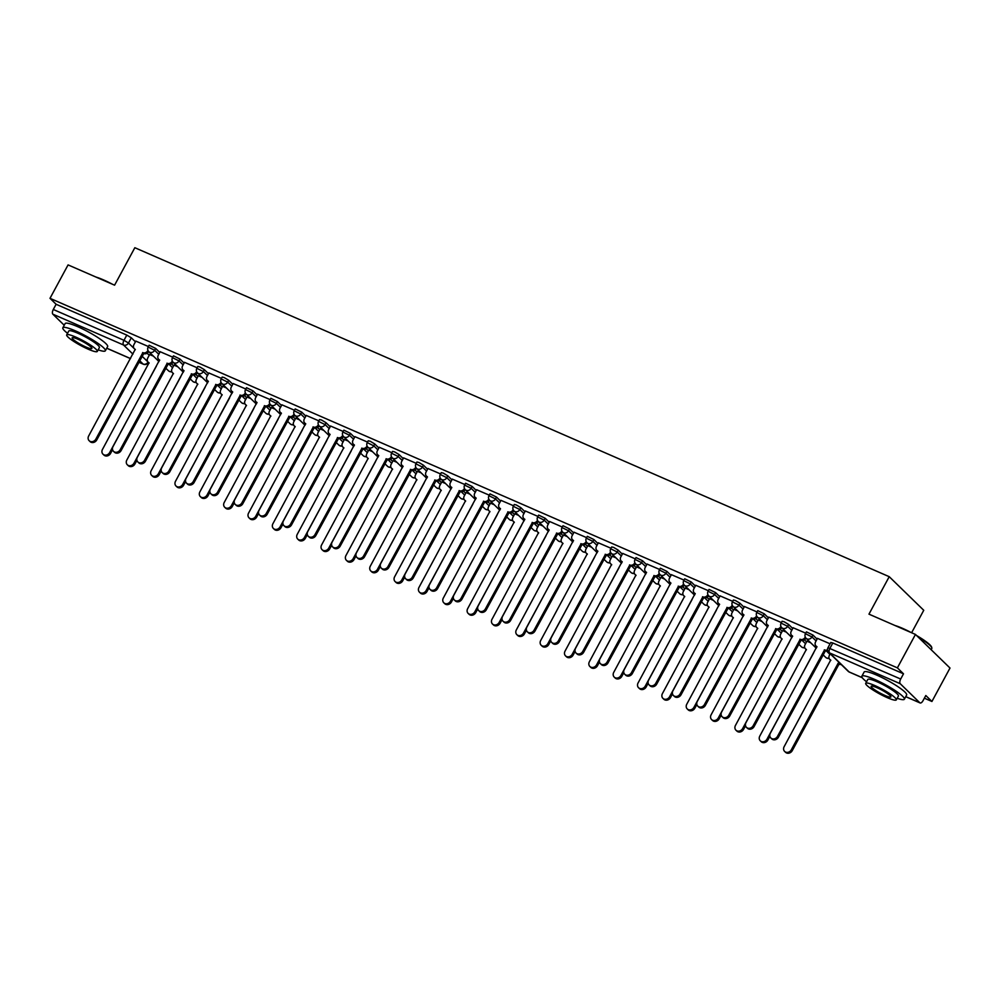 <?xml version="1.0" encoding="UTF-8"?>
<svg xmlns="http://www.w3.org/2000/svg" width="1000" height="1000" viewBox="0 0 1000 1000"><rect width="100%" height="100%" fill="white"/><g stroke="black" fill="none" stroke-linecap="round" stroke-linejoin="round"><path stroke-width="1.5" d="M159.775 352.438L155.65 348.425L149.125 345.225L148.138 347.075L154.65 350.275L158.775 354.288M184.125 363.062L180 359.05L173.475 355.838L172.475 357.688L179 360.887L183.125 364.9M208.463 373.675L204.338 369.663L199.838 366.95L197.825 366.463L196.825 368.312L203.35 371.512L207.463 375.525M232.812 384.288L228.688 380.275L224.188 377.575L222.162 377.075L221.163 378.925L227.688 382.125L231.812 386.138M257.162 394.9L253.038 390.887L246.513 387.688L245.512 389.538L252.037 392.738L256.163 396.75M281.5 405.525L277.375 401.512L270.85 398.312L269.85 400.163L276.375 403.363L280.5 407.375M305.85 416.138L301.725 412.125L295.2 408.925L294.2 410.775L300.725 413.975L304.85 417.987M330.188 426.75L326.062 422.738L321.562 420.037L319.55 419.538L318.55 421.388L325.062 424.588L329.188 428.6M354.538 437.375L350.412 433.363L343.888 430.163L342.887 432.013L349.412 435.213L353.537 439.225M378.875 447.987L374.762 443.975L370.25 441.275L368.237 440.775L367.238 442.625L373.762 445.825L377.887 449.837M403.225 458.6L399.1 454.588L394.6 451.887L392.575 451.388L391.575 453.237L398.1 456.438L402.225 460.45M427.575 469.225L423.45 465.213L418.95 462.5L416.925 462.013L415.925 463.862L422.45 467.062L426.575 471.075M451.912 479.837L447.788 475.825L443.288 473.125L441.275 472.625L440.275 474.475L446.788 477.675L450.913 481.688M476.262 490.45L472.137 486.438L465.613 483.237L464.613 485.087L471.138 488.288L475.262 492.3M500.6 501.075L496.488 497.062L489.963 493.862L488.963 495.712L495.487 498.913L499.6 502.925M524.95 511.688L520.825 507.675L516.325 504.975L514.3 504.475L513.3 506.325L519.825 509.525L523.95 513.538M549.3 522.3L545.175 518.288L538.65 515.087L537.65 516.938L544.175 520.138L548.3 524.15M573.638 532.925L569.513 528.913L563 525.712L562 527.562L568.513 530.763L572.638 534.775M597.987 543.538L593.862 539.525L587.337 536.325L586.337 538.175L592.863 541.375L596.987 545.388M622.325 554.15L618.2 550.138L613.7 547.438L611.688 546.938L610.688 548.787L617.212 551.987L621.325 556M646.675 564.775L642.55 560.763L636.025 557.562L635.025 559.412L641.55 562.612L645.675 566.625M671.025 575.388L666.9 571.375L660.375 568.175L659.375 570.025L665.9 573.225L670.025 577.238M695.362 586L691.237 581.987L684.712 578.787L683.725 580.638L690.238 583.837L694.362 587.85M719.712 596.625L715.588 592.612L709.062 589.412L708.062 591.263L714.587 594.462L718.713 598.475M744.05 607.238L739.925 603.225L735.425 600.525L733.413 600.025L732.412 601.875L738.925 605.075L743.05 609.087M768.4 617.85L764.275 613.837L757.75 610.638L756.75 612.487L763.275 615.688L767.4 619.7M792.738 628.475L788.625 624.462L784.112 621.75L782.1 621.263L781.1 623.112L787.625 626.312L791.75 630.325M817.087 639.087L812.962 635.075L806.438 631.875L805.438 633.725L811.963 636.925L816.087 640.938M924.375 698.188L931.925 701.475L925.812 695.525L922.987 700.738A3.862 1.837 113.6 0 1 920.062 702.938A3.862 1.837 113.6 0 1 919.8 702.75L900.25 683.725L829.55 652.9L849.1 671.925L862.212 677.638M911.612 632.75L923.75 610.288L889.225 576.688L868.962 614.15L915.462 634.438L897.387 667.862L50 298.325L68.075 264.9L114.588 285.175L134.838 247.712L889.225 576.688M915.462 634.438L950 668.037L931.925 701.475M64.225 325.238L52.862 314.188A3.862 1.837 -66.4 0 1 53.3 309.488L56.112 304.275L126.8 335.1L131.312 337.812L135.438 341.825M147.125 353.212L149.25 355.262M56.112 304.275L50 298.325M903.5 673.812L832.812 642.987L830.788 642.487L827.975 647.7L900.688 679.025L903.5 673.812L897.387 667.862M900.688 679.025A3.862 1.837 113.6 0 0 900.25 683.725M830.075 643.8L817.475 638.375M805.738 633.188L793.125 627.762M810.713 642.775L806.938 641.2M781.388 622.562L768.787 617.137M786.363 632.15L782.6 630.588M757.05 611.95L744.438 606.525M762.013 621.538L758.25 619.963M732.7 601.337L720.1 595.913M737.675 610.925L733.913 609.35M708.35 590.712L695.75 585.288M713.325 600.3L709.562 598.737M684.013 580.1L671.4 574.675M688.988 589.688L685.212 588.112M659.663 569.487L647.062 564.062M664.638 579.075L660.875 577.5M635.325 558.862L622.712 553.438M640.288 568.45L636.525 566.888M610.975 548.25L598.375 542.825M615.95 557.837L612.188 556.263M586.638 537.638L574.025 532.212M591.6 547.225L587.837 545.65M562.288 527.013L549.55 521.462L547.788 525.087A3.862 3.35 -45.8 0 0 549.087 529.812L502.537 616.438A4.45 3.85 -45.8 0 0 509.725 619.575L556.737 533.15A3.862 3.35 -45.8 0 0 561.675 531.15L562.45 531.9M567.263 536.6L563.5 535.037M537.938 516.4L525.337 510.975M542.913 525.988L539.15 524.412M513.6 505.788L500.988 500.363M518.575 515.375L514.8 513.8M489.25 495.163L476.65 489.738M494.225 504.75L490.462 503.188M464.913 484.55L452.3 479.125M469.875 494.137L466.112 492.562M440.562 473.938L427.962 468.512M445.538 483.525L441.775 481.95M416.213 463.312L403.612 457.887M421.188 472.9L417.425 471.337M391.875 452.7L379.263 447.275M396.85 462.287L393.075 460.712M367.525 442.088L354.925 436.662M372.5 451.675L368.738 450.1M343.188 431.463L330.575 426.037M348.15 441.05L344.387 439.487M318.837 420.85L306.238 415.425M323.812 430.438L320.05 428.862M294.488 410.238L281.887 404.812M299.462 419.825L295.7 418.25M270.15 399.613L257.538 394.188M275.125 409.2L271.35 407.638M245.8 389L233.2 383.575M250.775 398.587L247.013 397.013M221.462 378.387L208.85 372.962M226.425 387.975L222.537 386.275L220.775 389.9A3.862 3.35 -45.8 0 0 222.075 394.625L175.525 481.25A4.45 3.85 -45.8 0 0 182.7 484.387L229.6 397.9M197.113 367.762L184.513 362.337M202.087 377.35L198.325 375.788M172.763 357.15L160.162 351.725M177.738 366.737L173.975 365.163M171.475 363.825L173.588 365.887M195.825 374.438L197.938 376.5M220.162 385.062L222.275 387.113M244.513 395.675L246.625 397.738M268.85 406.287L270.975 408.35M293.2 416.912L295.312 418.963M317.55 427.525L319.662 429.588M341.887 438.137L344 440.2M366.238 448.762L368.35 450.812M390.575 459.375L392.7 461.438M414.925 469.988L417.038 472.05M439.263 480.6L441.388 482.663M463.612 491.225L465.725 493.288M487.962 501.838L490.075 503.9M512.3 512.45L514.412 514.513M536.65 523.075L538.763 525.125M560.988 533.688L563.112 535.75M585.337 544.3L587.45 546.362M609.688 554.925L611.8 556.975M634.025 565.538L636.138 567.6M658.375 576.15L660.487 578.212M682.712 586.775L684.837 588.825M707.062 597.388L709.175 599.45M731.413 608L733.525 610.062M755.75 618.625L757.862 620.675M780.1 629.237L782.212 631.3M804.438 639.85L806.562 641.912M148.425 346.538L135.812 341.112M153.4 356.125L149.637 354.55M817.5 638.312L815.588 641.875A3.862 3.35 -45.8 0 0 816.888 646.6L770.337 733.225A4.45 3.85 -45.8 0 0 777.513 736.35L824.538 649.925A3.862 3.35 -45.8 0 0 827.513 649.8M827.763 650.925A3.862 3.35 134.2 0 1 825.425 650.8L778.413 737.225A4.45 3.85 134.2 0 1 771.725 738.85L770.825 737.975M816.988 646.95A3.862 3.35 134.2 0 1 816.9 646.875L816 646.012M824.3 649.825L825.2 650.7M841.162 664.463A3.862 3.35 134.2 0 1 839.237 664.25L838.35 663.375A3.862 3.35 -45.8 0 0 840.263 663.587M830.212 653.8L829.4 655.312A3.862 3.35 -45.8 0 0 830.7 660.037L784.15 746.663A4.45 3.85 -45.8 0 0 791.325 749.8L838.112 663.275M839.013 664.15L792.225 750.675A4.45 3.85 134.2 0 1 785.537 752.288L784.638 751.413M830.8 660.4A3.862 3.35 134.2 0 1 830.713 660.325L829.825 659.45M793.162 627.7L791.237 631.263A3.862 3.35 -45.8 0 0 792.537 635.975L745.987 722.613A4.45 3.85 -45.8 0 0 753.175 725.738L800.188 639.312A3.862 3.35 -45.8 0 0 805.125 637.312L805.9 638.075M806.012 638.2A3.862 3.35 134.2 0 1 801.087 640.188L754.062 726.612A4.45 3.85 134.2 0 1 747.375 728.238L746.475 727.362M792.638 636.337A3.862 3.35 134.2 0 1 792.562 636.263L791.663 635.388M799.95 639.212L800.85 640.088M768.812 617.087L766.888 620.638A3.862 3.35 -45.8 0 0 768.2 625.363L721.65 711.988A4.45 3.85 -45.8 0 0 728.825 715.125L775.837 628.7A3.862 3.35 -45.8 0 0 780.775 626.7L781.562 627.45M781.675 627.587A3.862 3.35 134.2 0 1 776.737 629.575L729.725 716A4.45 3.85 134.2 0 1 723.037 717.613L722.138 716.737M768.288 625.725A3.862 3.35 134.2 0 1 768.213 625.65L767.312 624.775M775.612 628.6L776.513 629.475M806.975 641.137L805.05 644.7A3.862 3.35 -45.8 0 0 806.35 649.425L759.8 736.05A4.45 3.85 -45.8 0 0 766.988 739.175L813.763 652.65M769.887 736.338L767.875 740.05A4.45 3.85 134.2 0 1 761.188 741.675L760.288 740.8M806.45 649.775A3.862 3.35 134.2 0 1 806.375 649.712L805.475 648.838M782.625 630.525L780.7 634.087A3.862 3.35 -45.8 0 0 782.013 638.8L735.462 725.438A4.45 3.85 -45.8 0 0 742.638 728.562L789.425 642.038M745.55 725.725L743.538 729.438A4.45 3.85 134.2 0 1 736.85 731.062L735.95 730.188M782.1 639.163A3.862 3.35 134.2 0 1 782.025 639.087L781.125 638.212M895 625.513A23.588 3.65 28.4 0 1 902.387 628.288A23.588 3.65 28.4 0 1 911.425 632.675M897.175 698.288A24.162 3.738 -151.6 0 0 904.362 699.225A24.162 3.738 -151.6 0 0 874.475 679.325A24.162 3.738 -151.6 0 0 861.85 676.237A24.162 3.738 -151.6 0 0 866.562 681.737M904.362 699.225L906.637 695.025A24.162 3.738 -151.6 0 0 876.75 675.125A24.162 3.738 -151.6 0 0 864.125 672.038L861.85 676.237M865.713 683.325L867.8 679.45A17.4 2.7 28.4 0 1 876.888 681.688A17.4 2.7 28.4 0 1 898.413 696.012L896.325 699.875A17.4 2.7 -151.6 0 0 874.8 685.55A17.4 2.7 -151.6 0 0 865.713 683.325A17.4 2.7 -151.6 0 0 887.237 697.65A17.4 2.7 -151.6 0 0 896.325 699.875M885.025 695.487A11.213 1.737 -151.6 0 0 890.888 696.925A11.213 1.737 -151.6 0 0 877.013 687.7A11.213 1.737 -151.6 0 0 871.15 686.263A11.213 1.737 -151.6 0 0 885.025 695.487M931.15 649.688L931.8 648.487A24.162 3.738 -151.6 0 0 931.812 647.825A24.162 3.738 -151.6 0 0 918.075 636.975M916.612 635.55A23.588 3.65 28.4 0 1 931.575 647.062L931.812 647.825M95.988 277.062A23.588 3.65 28.4 0 1 103.375 279.85A23.588 3.65 28.4 0 1 112.413 284.225M98.162 349.85A24.162 3.738 -151.6 0 0 105.35 350.788A24.162 3.738 -151.6 0 0 75.462 330.887A24.162 3.738 -151.6 0 0 62.838 327.8A24.162 3.738 -151.6 0 0 67.562 333.3M105.35 350.788L107.625 346.587A24.162 3.738 -151.6 0 0 77.737 326.688A24.162 3.738 -151.6 0 0 65.113 323.6L62.838 327.8M66.7 334.875L68.787 331.012A17.4 2.7 28.4 0 1 77.888 333.237A17.4 2.7 28.4 0 1 99.4 347.562L97.312 351.425A17.4 2.7 -151.6 0 0 75.788 337.1A17.4 2.7 -151.6 0 0 66.7 334.875A17.4 2.7 -151.6 0 0 88.225 349.2A17.4 2.7 -151.6 0 0 97.312 351.425M86.013 347.05A11.213 1.737 -151.6 0 0 91.875 348.488A11.213 1.737 -151.6 0 0 78 339.25A11.213 1.737 -151.6 0 0 72.15 337.825A11.213 1.737 -151.6 0 0 86.013 347.05M744.475 606.462L742.55 610.025A3.862 3.35 -45.8 0 0 743.85 614.75L697.3 701.375A4.45 3.85 -45.8 0 0 704.475 704.5L751.5 618.075A3.862 3.35 -45.8 0 0 756.438 616.087L757.212 616.838M757.325 616.962A3.862 3.35 134.2 0 1 752.4 618.95L705.375 705.375A4.45 3.85 134.2 0 1 698.688 707L697.788 706.125M743.95 615.1A3.862 3.35 134.2 0 1 743.875 615.025L742.975 614.163M751.263 617.975L752.163 618.85M720.125 595.85L718.2 599.412A3.862 3.35 -45.8 0 0 719.5 604.125L672.95 690.763A4.45 3.85 -45.8 0 0 680.138 693.888L727.15 607.463A3.862 3.35 -45.8 0 0 732.087 605.462L732.862 606.225M732.987 606.35A3.862 3.35 134.2 0 1 728.05 608.337L681.038 694.762A4.45 3.85 134.2 0 1 674.338 696.388L673.45 695.512M719.6 604.487A3.862 3.35 134.2 0 1 719.525 604.412L718.625 603.538M726.925 607.362L727.812 608.237M695.775 585.237L693.863 588.787A3.862 3.35 -45.8 0 0 695.163 593.513L648.612 680.138A4.45 3.85 -45.8 0 0 655.788 683.275L702.812 596.85A3.862 3.35 -45.8 0 0 707.75 594.85L708.525 595.6M708.637 595.737A3.862 3.35 134.2 0 1 703.7 597.725L656.688 684.15A4.45 3.85 134.2 0 1 650 685.763L649.1 684.887M695.263 593.875A3.862 3.35 134.2 0 1 695.175 593.8L694.287 592.925M702.575 596.75L703.475 597.625M758.288 619.913L756.363 623.462A3.862 3.35 -45.8 0 0 757.663 628.188L711.112 714.812A4.45 3.85 -45.8 0 0 718.288 717.95L765.075 631.425M721.2 715.1L719.188 718.825A4.45 3.85 134.2 0 1 712.5 720.438L711.6 719.562M757.763 628.55A3.862 3.35 134.2 0 1 757.688 628.475L756.787 627.6M733.938 609.288L732.013 612.85A3.862 3.35 -45.8 0 0 733.325 617.575L686.775 704.2A4.45 3.85 -45.8 0 0 693.95 707.325L740.738 620.8M696.85 704.488L694.85 708.2A4.45 3.85 134.2 0 1 688.15 709.825L687.262 708.95M733.413 617.925A3.862 3.35 134.2 0 1 733.337 617.863L732.438 616.987M709.6 598.675L707.675 602.238A3.862 3.35 -45.8 0 0 708.975 606.95L662.425 693.587A4.45 3.85 -45.8 0 0 669.6 696.712L716.388 610.188M672.513 693.875L670.5 697.588A4.45 3.85 134.2 0 1 663.812 699.212L662.913 698.337M709.075 607.312A3.862 3.35 134.2 0 1 708.988 607.238L708.1 606.362M685.25 588.062L683.325 591.613A3.862 3.35 -45.8 0 0 684.625 596.337L638.075 682.962A4.45 3.85 -45.8 0 0 645.263 686.1L692.038 599.575M648.162 683.25L646.162 686.975A4.45 3.85 134.2 0 1 639.462 688.587L638.562 687.712M684.725 596.7A3.862 3.35 134.2 0 1 684.65 596.625L683.75 595.75M660.9 577.438L658.975 581A3.862 3.35 -45.8 0 0 660.288 585.725L613.737 672.35A4.45 3.85 -45.8 0 0 620.913 675.475L667.7 588.95M623.825 672.638L621.812 676.35A4.45 3.85 134.2 0 1 615.125 677.975L614.225 677.1M660.375 586.075A3.862 3.35 134.2 0 1 660.3 586.013L659.4 585.138M636.562 566.825L634.637 570.388A3.862 3.35 -45.8 0 0 635.938 575.1L589.388 661.737A4.45 3.85 -45.8 0 0 596.562 664.862L643.35 578.337M599.475 662.025L597.463 665.738A4.45 3.85 134.2 0 1 590.775 667.362L589.875 666.488M636.038 575.462A3.862 3.35 134.2 0 1 635.962 575.388L635.062 574.513M612.212 556.213L610.288 559.763A3.862 3.35 -45.8 0 0 611.6 564.487L565.05 651.112A4.45 3.85 -45.8 0 0 572.225 654.25L619.012 567.725M575.125 651.4L573.125 655.125A4.45 3.85 134.2 0 1 566.438 656.737L565.538 655.875M611.688 564.85A3.862 3.35 134.2 0 1 611.613 564.775L610.712 563.9M587.875 545.588L585.95 549.15A3.862 3.35 -45.8 0 0 587.25 553.875L540.7 640.5A4.45 3.85 -45.8 0 0 547.875 643.625L594.663 557.1M550.788 640.788L548.775 644.5A4.45 3.85 134.2 0 1 542.087 646.125L541.188 645.25M587.35 554.225A3.862 3.35 134.2 0 1 587.263 554.163L586.375 553.288M563.525 534.975L561.6 538.538A3.862 3.35 -45.8 0 0 562.9 543.25L516.35 629.888A4.45 3.85 -45.8 0 0 523.538 633.013L570.312 546.487M526.438 630.175L524.438 633.888A4.45 3.85 134.2 0 1 517.737 635.513L516.838 634.637M563 543.612A3.862 3.35 134.2 0 1 562.925 543.538L562.025 542.663M539.175 524.362L537.263 527.913A3.862 3.35 -45.8 0 0 538.562 532.638L492.013 619.263A4.45 3.85 -45.8 0 0 499.188 622.4L545.975 535.875M502.1 619.55L500.087 623.275A4.45 3.85 134.2 0 1 493.4 624.888L492.5 624.025M538.663 533A3.862 3.35 134.2 0 1 538.575 532.925L537.675 532.05M514.837 513.737L512.913 517.3A3.862 3.35 -45.8 0 0 514.212 522.025L467.663 608.65A4.45 3.85 -45.8 0 0 474.85 611.775L521.625 525.25M477.75 608.938L475.737 612.65A4.45 3.85 134.2 0 1 469.05 614.275L468.15 613.4M514.312 522.375A3.862 3.35 134.2 0 1 514.237 522.312L513.337 521.438M490.487 503.125L488.562 506.688A3.862 3.35 -45.8 0 0 489.875 511.4L443.325 598.038A4.45 3.85 -45.8 0 0 450.5 601.163L497.287 514.637M453.4 598.325L451.4 602.038A4.45 3.85 134.2 0 1 444.712 603.663L443.812 602.788M489.963 511.763A3.862 3.35 134.2 0 1 489.888 511.688L488.988 510.812M466.15 492.512L464.225 496.062A3.862 3.35 -45.8 0 0 465.525 500.788L418.975 587.413A4.45 3.85 -45.8 0 0 426.15 590.55L472.938 504.025M429.062 587.712L427.05 591.425A4.45 3.85 134.2 0 1 420.363 593.038L419.462 592.175M465.625 501.15A3.862 3.35 134.2 0 1 465.55 501.075L464.65 500.2M441.8 481.887L439.875 485.45A3.862 3.35 -45.8 0 0 441.175 490.175L394.625 576.8A4.45 3.85 -45.8 0 0 401.812 579.925L448.6 493.4M404.712 577.087L402.713 580.8A4.45 3.85 134.2 0 1 396.012 582.425L395.125 581.55M441.275 490.525A3.862 3.35 134.2 0 1 441.2 490.462L440.3 489.588M417.45 471.275L415.538 474.837A3.862 3.35 -45.8 0 0 416.838 479.562L370.288 566.188A4.45 3.85 -45.8 0 0 377.463 569.312L424.25 482.788M380.375 566.475L378.363 570.188A4.45 3.85 134.2 0 1 371.675 571.812L370.775 570.938M416.938 479.913A3.862 3.35 134.2 0 1 416.85 479.837L415.962 478.963M393.113 460.662L391.188 464.212A3.862 3.35 -45.8 0 0 392.488 468.938L345.938 555.562A4.45 3.85 -45.8 0 0 353.125 558.7L399.9 472.175M356.025 555.862L354.012 559.575A4.45 3.85 134.2 0 1 347.325 561.188L346.425 560.325M392.587 469.3A3.862 3.35 134.2 0 1 392.512 469.225L391.613 468.35M368.762 450.037L366.838 453.6A3.862 3.35 -45.8 0 0 368.15 458.325L321.6 544.95A4.45 3.85 -45.8 0 0 328.775 548.075L375.562 461.55M331.688 545.237L329.675 548.95A4.45 3.85 134.2 0 1 322.987 550.575L322.088 549.7M368.237 458.675A3.862 3.35 134.2 0 1 368.162 458.612L367.262 457.738M344.425 439.425L342.5 442.987A3.862 3.35 -45.8 0 0 343.8 447.713L297.25 534.338A4.45 3.85 -45.8 0 0 304.425 537.463L351.213 450.938M307.337 534.625L305.325 538.337A4.45 3.85 134.2 0 1 298.637 539.963L297.738 539.087M343.9 448.062A3.862 3.35 134.2 0 1 343.825 447.987L342.925 447.113M320.075 428.812L318.15 432.362A3.862 3.35 -45.8 0 0 319.462 437.088L272.913 523.713A4.45 3.85 -45.8 0 0 280.087 526.85L326.875 440.325M282.987 524.012L280.988 527.725A4.45 3.85 134.2 0 1 274.288 529.338L273.4 528.475M319.55 437.45A3.862 3.35 134.2 0 1 319.475 437.375L318.575 436.5M671.438 574.612L669.513 578.175A3.862 3.35 -45.8 0 0 670.812 582.9L624.263 669.525A4.45 3.85 -45.8 0 0 631.45 672.65L678.462 586.237A3.862 3.35 -45.8 0 0 683.4 584.237L684.175 584.987M684.287 585.112A3.862 3.35 134.2 0 1 679.362 587.1L632.337 673.525A4.45 3.85 134.2 0 1 625.65 675.15L624.75 674.275M670.913 583.25A3.862 3.35 134.2 0 1 670.837 583.188L669.938 582.312M678.225 586.125L679.125 587M647.087 564L645.163 567.562A3.862 3.35 -45.8 0 0 646.475 572.275L599.925 658.913A4.45 3.85 -45.8 0 0 607.1 662.038L654.112 575.612A3.862 3.35 -45.8 0 0 659.062 573.612L659.837 574.375M659.95 574.5A3.862 3.35 134.2 0 1 655.013 576.487L608 662.913A4.45 3.85 134.2 0 1 601.312 664.538L600.413 663.662M646.562 572.638A3.862 3.35 134.2 0 1 646.488 572.562L645.588 571.688M653.888 575.513L654.788 576.388M622.75 553.387L620.825 556.938A3.862 3.35 -45.8 0 0 622.125 561.663L575.575 648.288A4.45 3.85 -45.8 0 0 582.75 651.425L629.775 565A3.862 3.35 -45.8 0 0 634.712 563L635.487 563.75M635.6 563.888A3.862 3.35 134.2 0 1 630.675 565.875L583.65 652.3A4.45 3.85 134.2 0 1 576.962 653.913L576.062 653.037M622.225 562.025A3.862 3.35 134.2 0 1 622.15 561.95L621.25 561.075M629.538 564.9L630.438 565.775M598.4 542.762L596.475 546.325A3.862 3.35 -45.8 0 0 597.788 551.05L551.237 637.675A4.45 3.85 -45.8 0 0 558.413 640.8L605.425 554.388A3.862 3.35 -45.8 0 0 610.363 552.388L611.138 553.138M611.263 553.263A3.862 3.35 134.2 0 1 606.325 555.25L559.312 641.675A4.45 3.85 134.2 0 1 552.612 643.3L551.725 642.425M597.875 551.4A3.862 3.35 134.2 0 1 597.8 551.337L596.9 550.462M605.2 554.275L606.087 555.15M574.062 532.15L572.137 535.712A3.862 3.35 -45.8 0 0 573.438 540.425L526.888 627.062A4.45 3.85 -45.8 0 0 534.062 630.188L581.087 543.763A3.862 3.35 -45.8 0 0 586.025 541.763L586.8 542.525M586.912 542.65A3.862 3.35 134.2 0 1 581.987 544.637L534.963 631.062A4.45 3.85 134.2 0 1 528.275 632.688L527.375 631.812M573.538 540.788A3.862 3.35 134.2 0 1 573.45 540.712L572.562 539.837M580.85 543.663L581.75 544.538M562.562 532.038A3.862 3.35 134.2 0 1 557.638 534.025L510.613 620.45A4.45 3.85 134.2 0 1 503.925 622.062L503.025 621.188M549.188 530.175A3.862 3.35 134.2 0 1 549.113 530.1L548.212 529.225M556.5 533.05L557.4 533.925M525.363 510.913L523.438 514.475A3.862 3.35 -45.8 0 0 524.75 519.2L478.2 605.825A4.45 3.85 -45.8 0 0 485.375 608.95L532.4 522.537A3.862 3.35 -45.8 0 0 537.337 520.538L538.112 521.287M538.225 521.413A3.862 3.35 134.2 0 1 533.288 523.4L486.275 609.825A4.45 3.85 134.2 0 1 479.588 611.45L478.688 610.575M524.837 519.55A3.862 3.35 134.2 0 1 524.763 519.487L523.862 518.612M532.163 522.425L533.062 523.3M501.025 500.3L499.1 503.862A3.862 3.35 -45.8 0 0 500.4 508.575L453.85 595.212A4.45 3.85 -45.8 0 0 461.025 598.337L508.05 511.912A3.862 3.35 -45.8 0 0 512.987 509.913L513.763 510.675M513.875 510.8A3.862 3.35 134.2 0 1 508.95 512.788L461.925 599.212A4.45 3.85 134.2 0 1 455.238 600.837L454.338 599.963M500.5 508.938A3.862 3.35 134.2 0 1 500.425 508.862L499.525 507.987M507.812 511.812L508.713 512.688M476.675 489.688L474.75 493.237A3.862 3.35 -45.8 0 0 476.062 497.962L429.513 584.587A4.45 3.85 -45.8 0 0 436.688 587.725L483.7 501.3A3.862 3.35 -45.8 0 0 488.638 499.3L489.412 500.05M489.538 500.188A3.862 3.35 134.2 0 1 484.6 502.175L437.587 588.6A4.45 3.85 134.2 0 1 430.887 590.212L430 589.338M476.15 498.325A3.862 3.35 134.2 0 1 476.075 498.25L475.175 497.375M483.475 501.2L484.363 502.075M452.337 479.062L450.412 482.625A3.862 3.35 -45.8 0 0 451.712 487.35L405.163 573.975A4.45 3.85 -45.8 0 0 412.337 577.1L459.363 490.688A3.862 3.35 -45.8 0 0 464.3 488.688L465.075 489.438M465.188 489.562A3.862 3.35 134.2 0 1 460.262 491.55L413.237 577.975A4.45 3.85 134.2 0 1 406.55 579.6L405.65 578.725M451.812 487.7A3.862 3.35 134.2 0 1 451.725 487.638L450.838 486.763M459.125 490.575L460.025 491.45M427.987 468.45L426.062 472.013A3.862 3.35 -45.8 0 0 427.362 476.725L380.812 563.362A4.45 3.85 -45.8 0 0 388 566.487L435.012 480.062A3.862 3.35 -45.8 0 0 439.95 478.062L440.725 478.825M440.85 478.95A3.862 3.35 134.2 0 1 435.913 480.938L388.9 567.362A4.45 3.85 134.2 0 1 382.2 568.987L381.3 568.112M427.463 477.088A3.862 3.35 134.2 0 1 427.388 477.013L426.488 476.138M434.775 479.963L435.675 480.838M403.638 457.837L401.712 461.388A3.862 3.35 -45.8 0 0 403.025 466.112L356.475 552.737A4.45 3.85 -45.8 0 0 363.65 555.875L410.675 469.45A3.862 3.35 -45.8 0 0 415.613 467.45L416.388 468.2M416.5 468.338A3.862 3.35 134.2 0 1 411.562 470.325L364.55 556.75A4.45 3.85 134.2 0 1 357.863 558.362L356.962 557.487M403.125 466.475A3.862 3.35 134.2 0 1 403.038 466.4L402.137 465.525M410.438 469.35L411.337 470.225M379.3 447.212L377.375 450.775A3.862 3.35 -45.8 0 0 378.675 455.5L332.125 542.125A4.45 3.85 -45.8 0 0 339.312 545.25L386.325 458.837A3.862 3.35 -45.8 0 0 391.262 456.838L392.038 457.587M392.15 457.713A3.862 3.35 134.2 0 1 387.225 459.7L340.2 546.125A4.45 3.85 134.2 0 1 333.512 547.75L332.612 546.875M378.775 455.85A3.862 3.35 134.2 0 1 378.7 455.788L377.8 454.913M386.087 458.725L386.987 459.6M354.95 436.6L353.025 440.163A3.862 3.35 -45.8 0 0 354.338 444.875L307.787 531.512A4.45 3.85 -45.8 0 0 314.962 534.637L361.975 448.212A3.862 3.35 -45.8 0 0 366.912 446.213L367.688 446.975M367.812 447.1A3.862 3.35 134.2 0 1 362.875 449.087L315.863 535.513A4.45 3.85 134.2 0 1 309.175 537.137L308.275 536.263M354.425 445.238A3.862 3.35 134.2 0 1 354.35 445.163L353.45 444.288M361.75 448.113L362.638 448.988M330.613 425.988L328.688 429.538A3.862 3.35 -45.8 0 0 329.988 434.263L283.438 520.887A4.45 3.85 -45.8 0 0 290.613 524.025L337.638 437.6A3.862 3.35 -45.8 0 0 342.575 435.6L343.35 436.35M343.462 436.488A3.862 3.35 134.2 0 1 338.537 438.475L291.512 524.9A4.45 3.85 134.2 0 1 284.825 526.512L283.925 525.65M330.087 434.625A3.862 3.35 134.2 0 1 330.012 434.55L329.113 433.675M337.4 437.5L338.3 438.375M306.262 415.363L304.337 418.925A3.862 3.35 -45.8 0 0 305.637 423.65L259.088 510.275A4.45 3.85 -45.8 0 0 266.275 513.4L313.288 426.987A3.862 3.35 -45.8 0 0 318.225 424.988L319 425.737M319.125 425.863A3.862 3.35 134.2 0 1 314.188 427.85L267.175 514.275A4.45 3.85 134.2 0 1 260.475 515.9L259.587 515.025M305.738 424A3.862 3.35 134.2 0 1 305.663 423.938L304.762 423.062M313.05 426.875L313.95 427.75M281.913 404.75L280 408.312A3.862 3.35 -45.8 0 0 281.3 413.025L234.75 499.663A4.45 3.85 -45.8 0 0 241.925 502.788L288.95 416.362A3.862 3.35 -45.8 0 0 293.888 414.363L294.662 415.125M294.775 415.25A3.862 3.35 134.2 0 1 289.837 417.238L242.825 503.663A4.45 3.85 134.2 0 1 236.137 505.288L235.238 504.412M281.4 413.387A3.862 3.35 134.2 0 1 281.312 413.312L280.425 412.438M288.712 416.262L289.613 417.137M257.575 394.137L255.65 397.688A3.862 3.35 -45.8 0 0 256.95 402.413L210.4 489.038A4.45 3.85 -45.8 0 0 217.587 492.175L264.6 405.75A3.862 3.35 -45.8 0 0 269.538 403.75L270.312 404.5M270.425 404.637A3.862 3.35 134.2 0 1 265.5 406.625L218.475 493.05A4.45 3.85 134.2 0 1 211.788 494.663L210.888 493.8M257.05 402.775A3.862 3.35 134.2 0 1 256.975 402.7L256.075 401.825M264.363 405.65L265.262 406.525M233.225 383.512L231.3 387.075A3.862 3.35 -45.8 0 0 232.613 391.8L186.062 478.425A4.45 3.85 -45.8 0 0 193.238 481.55L240.25 395.138A3.862 3.35 -45.8 0 0 245.188 393.137L245.975 393.888M246.088 394.012A3.862 3.35 134.2 0 1 241.15 396L194.137 482.425A4.45 3.85 134.2 0 1 187.45 484.05L186.55 483.175M232.7 392.15A3.862 3.35 134.2 0 1 232.625 392.088L231.725 391.213M240.025 395.025L240.925 395.9M208.888 372.9L206.962 376.463A3.862 3.35 -45.8 0 0 208.263 381.175L161.713 467.812A4.45 3.85 -45.8 0 0 168.888 470.938L215.912 384.513A3.862 3.35 -45.8 0 0 220.85 382.512L221.625 383.275M221.737 383.4A3.862 3.35 134.2 0 1 216.812 385.387L169.788 471.812A4.45 3.85 134.2 0 1 163.1 473.438L162.2 472.562M208.363 381.538A3.862 3.35 134.2 0 1 208.287 381.463L207.387 380.588M215.675 384.412L216.575 385.288M295.738 418.188L293.812 421.75A3.862 3.35 -45.8 0 0 295.113 426.475L248.562 513.1A4.45 3.85 -45.8 0 0 255.738 516.237L302.525 429.7M258.65 513.387L256.637 517.1A4.45 3.85 134.2 0 1 249.95 518.725L249.05 517.85M295.212 426.825A3.862 3.35 134.2 0 1 295.125 426.763L294.237 425.887M271.388 407.575L269.462 411.138A3.862 3.35 -45.8 0 0 270.763 415.863L224.213 502.488A4.45 3.85 -45.8 0 0 231.4 505.613L278.175 419.087M234.3 502.775L232.288 506.488A4.45 3.85 134.2 0 1 225.6 508.113L224.7 507.238M270.863 416.213A3.862 3.35 134.2 0 1 270.788 416.138L269.887 415.262M247.037 396.962L245.113 400.513A3.862 3.35 -45.8 0 0 246.425 405.238L199.875 491.863A4.45 3.85 -45.8 0 0 207.05 495L253.837 408.475M209.963 492.163L207.95 495.875A4.45 3.85 134.2 0 1 201.262 497.488L200.362 496.625M246.513 405.6A3.862 3.35 134.2 0 1 246.438 405.525L245.538 404.65M185.613 481.538L183.6 485.25A4.45 3.85 134.2 0 1 176.912 486.875L176.012 486M222.175 394.975A3.862 3.35 134.2 0 1 222.1 394.913L221.2 394.038M184.537 362.287L182.613 365.838A3.862 3.35 -45.8 0 0 183.925 370.562L137.375 457.188A4.45 3.85 -45.8 0 0 144.55 460.325L191.562 373.9A3.862 3.35 -45.8 0 0 196.5 371.9L197.275 372.65M197.4 372.788A3.862 3.35 134.2 0 1 192.463 374.775L145.45 461.2A4.45 3.85 134.2 0 1 138.75 462.812L137.863 461.95M184.013 370.925A3.862 3.35 134.2 0 1 183.938 370.85L183.038 369.975M191.337 373.8L192.225 374.675M198.35 375.725L196.425 379.288A3.862 3.35 -45.8 0 0 197.738 384.012L151.188 470.637A4.45 3.85 -45.8 0 0 158.363 473.762L205.15 387.238M161.262 470.925L159.262 474.637A4.45 3.85 134.2 0 1 152.562 476.262L151.675 475.387M197.825 384.363A3.862 3.35 134.2 0 1 197.75 384.288L196.85 383.413M160.2 351.662L158.275 355.225A3.862 3.35 -45.8 0 0 159.575 359.95L113.025 446.575A4.45 3.85 -45.8 0 0 120.2 449.7L167.225 363.288A3.862 3.35 -45.8 0 0 172.162 361.287L172.938 362.038M173.05 362.163A3.862 3.35 134.2 0 1 168.125 364.162L121.1 450.575A4.45 3.85 134.2 0 1 114.412 452.2L113.513 451.325M159.675 360.3A3.862 3.35 134.2 0 1 159.588 360.238L158.7 359.363M166.988 363.175L167.887 364.05M174.013 365.112L172.087 368.675A3.862 3.35 -45.8 0 0 173.388 373.387L126.838 460.012A4.45 3.85 -45.8 0 0 134.012 463.15L180.8 376.625M136.925 460.312L134.913 464.025A4.45 3.85 134.2 0 1 128.225 465.637L127.325 464.775M173.487 373.75A3.862 3.35 134.2 0 1 173.4 373.675L172.512 372.8M135.85 341.05L133.925 344.613A3.862 3.35 -45.8 0 0 135.225 349.338L88.675 435.962A4.45 3.85 -45.8 0 0 95.862 439.087L142.875 352.663A3.862 3.35 -45.8 0 0 147.812 350.662L148.588 351.425M148.7 351.55A3.862 3.35 134.2 0 1 143.775 353.537L96.75 439.963A4.45 3.85 134.2 0 1 90.062 441.587L89.162 440.712M135.325 349.688A3.862 3.35 134.2 0 1 135.25 349.613L134.35 348.738M142.637 352.562L143.537 353.438M149.662 354.5L147.738 358.05A3.862 3.35 -45.8 0 0 149.037 362.775L102.487 449.4A4.45 3.85 -45.8 0 0 109.675 452.537L156.45 366.012M112.575 449.688L110.575 453.4A4.45 3.85 134.2 0 1 103.875 455.025L102.975 454.15M149.137 363.125A3.862 3.35 134.2 0 1 149.062 363.062L148.162 362.188M155.65 348.425L154.65 350.275A3.862 3.35 134.2 0 1 149.713 352.275A3.862 3.35 -45.8 0 1 148.837 351.688L158.988 361.562M180 359.05L179 360.887A3.862 3.35 134.2 0 1 174.062 362.887A3.862 3.35 -45.8 0 1 173.188 362.3L183.337 372.188M204.338 369.663L203.35 371.512A3.862 3.35 134.2 0 1 198.4 373.512A3.862 3.35 -45.8 0 1 197.525 372.912L207.675 382.8M228.688 380.275L227.688 382.125A3.862 3.35 134.2 0 1 222.75 384.125A3.862 3.35 -45.8 0 1 221.875 383.537L232.025 393.413M253.038 390.887L252.037 392.738A3.862 3.35 134.2 0 1 247.1 394.738A3.862 3.35 -45.8 0 1 246.213 394.15L256.363 404.038M277.375 401.512L276.375 403.363A3.862 3.35 134.2 0 1 271.438 405.363A3.862 3.35 -45.8 0 1 270.562 404.762L280.712 414.65M301.725 412.125L300.725 413.975A3.862 3.35 134.2 0 1 295.788 415.975A3.862 3.35 -45.8 0 1 294.9 415.387L305.062 425.262M326.062 422.738L325.062 424.588A3.862 3.35 134.2 0 1 320.125 426.587A3.862 3.35 -45.8 0 1 319.25 426L329.4 435.887M350.412 433.363L349.412 435.213A3.862 3.35 134.2 0 1 344.475 437.212A3.862 3.35 -45.8 0 1 343.6 436.613L353.75 446.5M374.762 443.975L373.762 445.825A3.862 3.35 134.2 0 1 368.825 447.825A3.862 3.35 -45.8 0 1 367.938 447.238L378.088 457.113M399.1 454.588L398.1 456.438A3.862 3.35 134.2 0 1 393.162 458.438A3.862 3.35 -45.8 0 1 392.287 457.85L402.438 467.725M423.45 465.213L422.45 467.062A3.862 3.35 134.2 0 1 417.512 469.062A3.862 3.35 -45.8 0 1 416.625 468.462L426.788 478.35M447.788 475.825L446.788 477.675A3.862 3.35 134.2 0 1 441.85 479.675A3.862 3.35 -45.8 0 1 440.975 479.087L451.125 488.963M472.137 486.438L471.138 488.288A3.862 3.35 134.2 0 1 466.2 490.288A3.862 3.35 -45.8 0 1 465.325 489.7L475.475 499.575M496.488 497.062L495.487 498.913A3.862 3.35 134.2 0 1 490.55 500.913A3.862 3.35 -45.8 0 1 489.663 500.312L499.812 510.2M520.825 507.675L519.825 509.525A3.862 3.35 134.2 0 1 514.888 511.525A3.862 3.35 -45.8 0 1 514.012 510.938L524.163 520.812M545.175 518.288L544.175 520.138A3.862 3.35 134.2 0 1 539.237 522.137A3.862 3.35 -45.8 0 1 538.35 521.55L548.513 531.425M569.513 528.913L568.513 530.763A3.862 3.35 134.2 0 1 563.575 532.762A3.862 3.35 -45.8 0 1 562.7 532.163L572.85 542.05M593.862 539.525L592.863 541.375A3.862 3.35 134.2 0 1 587.925 543.375A3.862 3.35 -45.8 0 1 587.05 542.788L597.2 552.663M618.2 550.138L617.212 551.987A3.862 3.35 134.2 0 1 612.263 553.987A3.862 3.35 -45.8 0 1 611.388 553.4L621.538 563.275M642.55 560.763L641.55 562.612A3.862 3.35 134.2 0 1 636.613 564.612A3.862 3.35 -45.8 0 1 635.737 564.012L645.888 573.9M666.9 571.375L665.9 573.225A3.862 3.35 134.2 0 1 660.962 575.225A3.862 3.35 -45.8 0 1 660.075 574.637L670.238 584.513M691.237 581.987L690.238 583.837A3.862 3.35 134.2 0 1 685.3 585.837A3.862 3.35 -45.8 0 1 684.425 585.25L694.575 595.125M715.588 592.612L714.587 594.462A3.862 3.35 134.2 0 1 709.65 596.462A3.862 3.35 -45.8 0 1 708.763 595.862L718.925 605.75M739.925 603.225L738.925 605.075A3.862 3.35 134.2 0 1 733.988 607.075A3.862 3.35 -45.8 0 1 733.112 606.487L743.263 616.362M764.275 613.837L763.275 615.688A3.862 3.35 134.2 0 1 758.337 617.688A3.862 3.35 -45.8 0 1 757.463 617.1L767.613 626.975M788.625 624.462L787.625 626.312A3.862 3.35 134.2 0 1 782.688 628.312A3.862 3.35 -45.8 0 1 781.8 627.712L791.95 637.6M812.962 635.075L811.963 636.925A3.862 3.35 134.2 0 1 807.025 638.925A3.862 3.35 -45.8 0 1 806.15 638.337L816.3 648.213M131.312 337.812L128.488 343.025L134.137 348.512M142.037 356.2L147.95 361.95M138.812 362.175L143.1 364.038L139.637 360.662M132.925 354.137L123.55 345.012L52.862 314.188M106.762 348.188L130.525 358.562M905.763 696.637L919.8 702.75M169.188 364.412L172.587 367.725M193.525 375.025L196.938 378.35M217.875 385.65L221.275 388.963M242.213 396.262L245.625 399.575M266.562 406.875L269.975 410.2M290.912 417.5L294.312 420.812M315.25 428.113L318.663 431.425M339.6 438.725L343 442.05M363.938 449.35L367.35 452.663M388.288 459.963L391.7 463.275M412.625 470.575L416.037 473.9M436.975 481.2L440.387 484.513M461.325 491.812L464.725 495.125M485.662 502.425L489.075 505.75M510.012 513.05L513.425 516.362M534.35 523.663L537.762 526.975M558.7 534.275L562.112 537.6M583.05 544.9L586.45 548.212M607.388 555.513L610.8 558.825M631.737 566.125L635.138 569.45M656.075 576.75L659.488 580.062M680.425 587.362L683.838 590.675M704.775 597.975L708.175 601.3M729.112 608.6L732.525 611.912M753.462 619.212L756.862 622.525M777.8 629.825L781.213 633.15M802.15 640.45L805.562 643.763M826.5 651.062L829.9 654.375M829.125 658.375A3.862 3.862 0 0 1 825.7 657.35A3.862 3.35 -45.8 0 0 829.013 658.037M804.775 647.763A3.862 3.862 0 0 1 801.35 646.737A3.862 3.35 -45.8 0 0 804.663 647.412M780.425 637.15A3.862 3.862 0 0 1 777 636.125A3.862 3.35 -45.8 0 0 780.312 636.8M756.087 626.525A3.862 3.862 0 0 1 752.663 625.5A3.862 3.35 -45.8 0 0 755.975 626.188M731.737 615.913A3.862 3.862 0 0 1 728.312 614.888A3.862 3.35 -45.8 0 0 731.625 615.562M707.4 605.3A3.862 3.862 0 0 1 703.975 604.275A3.862 3.35 -45.8 0 0 707.288 604.95M683.05 594.675A3.862 3.862 0 0 1 679.625 593.65A3.862 3.35 -45.8 0 0 682.938 594.338M658.7 584.062A3.862 3.862 0 0 1 655.275 583.038A3.862 3.35 -45.8 0 0 658.6 583.713M634.362 573.45A3.862 3.862 0 0 1 630.938 572.425A3.862 3.35 -45.8 0 0 634.25 573.1M610.013 562.837A3.862 3.862 0 0 1 606.587 561.8A3.862 3.35 -45.8 0 0 609.9 562.487M585.675 552.212A3.862 3.862 0 0 1 582.25 551.188A3.862 3.35 -45.8 0 0 585.562 551.862M561.325 541.6A3.862 3.862 0 0 1 557.9 540.575A3.862 3.35 -45.8 0 0 561.213 541.25M536.975 530.988A3.862 3.862 0 0 1 533.55 529.95A3.862 3.35 -45.8 0 0 536.875 530.638M512.638 520.363A3.862 3.862 0 0 1 509.212 519.338A3.862 3.35 -45.8 0 0 512.525 520.013M488.288 509.75A3.862 3.862 0 0 1 484.862 508.725A3.862 3.35 -45.8 0 0 488.175 509.4M463.95 499.137A3.862 3.862 0 0 1 460.525 498.1A3.862 3.35 -45.8 0 0 463.837 498.787M439.6 488.512A3.862 3.862 0 0 1 436.175 487.488A3.862 3.35 -45.8 0 0 439.487 488.162M415.262 477.9A3.862 3.862 0 0 1 411.825 476.875A3.862 3.35 -45.8 0 0 415.15 477.55M390.913 467.287A3.862 3.862 0 0 1 387.488 466.25A3.862 3.35 -45.8 0 0 390.8 466.938M366.562 456.662A3.862 3.862 0 0 1 363.137 455.637A3.862 3.35 -45.8 0 0 366.45 456.312M342.225 446.05A3.862 3.862 0 0 1 338.8 445.025A3.862 3.35 -45.8 0 0 342.113 445.7M317.875 435.438A3.862 3.862 0 0 1 314.45 434.4A3.862 3.35 -45.8 0 0 317.762 435.087M293.538 424.812A3.862 3.862 0 0 1 290.113 423.787A3.862 3.35 -45.8 0 0 293.425 424.462M269.188 414.2A3.862 3.862 0 0 1 265.763 413.175A3.862 3.35 -45.8 0 0 269.075 413.85M244.838 403.587A3.862 3.862 0 0 1 241.412 402.55A3.862 3.35 -45.8 0 0 244.737 403.237M220.5 392.962A3.862 3.862 0 0 1 217.075 391.938A3.862 3.35 -45.8 0 0 220.387 392.612M196.15 382.35A3.862 3.862 0 0 1 192.725 381.325A3.862 3.35 -45.8 0 0 196.038 382M171.812 371.737A3.862 3.862 0 0 1 168.388 370.7A3.862 3.35 -45.8 0 0 171.7 371.388M832.812 642.987L829.987 648.2A3.862 1.837 -66.4 0 0 829.55 652.9A3.862 3.35 134.2 0 1 828.675 652.312L848.225 671.338A3.862 3.862 0 0 0 849.375 672.1A3.862 1.837 113.6 0 0 849.688 672.175M126.8 335.1L123.987 340.312L128.488 343.025A3.862 3.35 -45.8 0 1 123.55 345.012A3.862 1.837 -66.4 0 1 123.987 340.312L53.3 309.488M148.038 362.05A3.862 3.35 -45.8 0 1 143.1 364.038A3.862 1.837 113.6 0 0 143.375 364.225A3.862 3.862 0 0 0 148.312 362.512M862.288 677.738L849.375 672.1A3.862 1.837 113.6 0 1 849.1 671.925A3.862 3.35 134.2 0 1 848.225 671.338M824.538 649.925L825.425 650.8M777.513 736.35L778.413 737.225M839.237 664.25L838.35 663.375M792.225 750.675L791.325 749.8M800.188 639.312L801.087 640.188M753.175 725.738L754.062 726.612M775.837 628.7L776.737 629.575M728.825 715.125L729.725 716M767.875 740.05L766.988 739.175M743.538 729.438L742.638 728.562M751.5 618.075L752.4 618.95M704.475 704.5L705.375 705.375M727.15 607.463L728.05 608.337M680.138 693.888L681.038 694.762M702.812 596.85L703.7 597.725M655.788 683.275L656.688 684.15M719.188 718.825L718.288 717.95M694.85 708.2L693.95 707.325M670.5 697.588L669.6 696.712M646.162 686.975L645.263 686.1M621.812 676.35L620.913 675.475M597.463 665.738L596.562 664.862M573.125 655.125L572.225 654.25M548.775 644.5L547.875 643.625M524.438 633.888L523.538 633.013M500.087 623.275L499.188 622.4M475.737 612.65L474.85 611.775M451.4 602.038L450.5 601.163M427.05 591.425L426.15 590.55M402.713 580.8L401.812 579.925M378.363 570.188L377.463 569.312M354.012 559.575L353.125 558.7M329.675 548.95L328.775 548.075M305.325 538.337L304.425 537.463M280.988 527.725L280.087 526.85M678.462 586.237L679.362 587.1M631.45 672.65L632.337 673.525M654.112 575.612L655.013 576.487M607.1 662.038L608 662.913M629.775 565L630.675 565.875M582.75 651.425L583.65 652.3M605.425 554.388L606.325 555.25M558.413 640.8L559.312 641.675M581.087 543.763L581.987 544.637M534.062 630.188L534.963 631.062M556.737 533.15L557.638 534.025M509.725 619.575L510.613 620.45M532.4 522.537L533.288 523.4M485.375 608.95L486.275 609.825M508.05 511.912L508.95 512.788M461.025 598.337L461.925 599.212M483.7 501.3L484.6 502.175M436.688 587.725L437.587 588.6M459.363 490.688L460.262 491.55M412.337 577.1L413.237 577.975M435.012 480.062L435.913 480.938M388 566.487L388.9 567.362M410.675 469.45L411.562 470.325M363.65 555.875L364.55 556.75M386.325 458.837L387.225 459.7M339.312 545.25L340.2 546.125M361.975 448.212L362.875 449.087M314.962 534.637L315.863 535.513M337.638 437.6L338.537 438.475M290.613 524.025L291.512 524.9M313.288 426.987L314.188 427.85M266.275 513.4L267.175 514.275M288.95 416.362L289.837 417.238M241.925 502.788L242.825 503.663M264.6 405.75L265.5 406.625M217.587 492.175L218.475 493.05M240.25 395.138L241.15 396M193.238 481.55L194.137 482.425M215.912 384.513L216.812 385.387M168.888 470.938L169.788 471.812M256.637 517.1L255.738 516.237M232.288 506.488L231.4 505.613M207.95 495.875L207.05 495M183.6 485.25L182.7 484.387M191.562 373.9L192.463 374.775M144.55 460.325L145.45 461.2M159.262 474.637L158.363 473.762M167.225 363.288L168.125 364.162M120.2 449.7L121.1 450.575M134.913 464.025L134.012 463.15M142.875 352.663L143.775 353.537M95.862 439.087L96.75 439.963M110.575 453.4L109.675 452.537M825.7 657.35L823.012 654.75M805.438 633.725A3.862 3.862 0 0 0 806.15 638.337M801.35 646.737L798.662 644.125M781.1 623.112A3.862 3.862 0 0 0 781.8 627.712M777 636.125L774.325 633.513M756.75 612.487A3.862 3.862 0 0 0 757.463 617.1M752.663 625.5L749.975 622.9M732.412 601.875A3.862 3.862 0 0 0 733.112 606.487M728.312 614.888L725.638 612.275M708.062 591.263A3.862 3.862 0 0 0 708.763 595.862M703.975 604.275L701.287 601.663M683.725 580.638A3.862 3.862 0 0 0 684.425 585.25M679.625 593.65L676.938 591.05M659.375 570.025A3.862 3.862 0 0 0 660.075 574.637M655.275 583.038L652.6 580.425M635.025 559.412A3.862 3.862 0 0 0 635.737 564.012M630.938 572.425L628.25 569.812M610.688 548.787A3.862 3.862 0 0 0 611.388 553.4M606.587 561.8L603.913 559.2M586.337 538.175A3.862 3.862 0 0 0 587.05 542.788M582.25 551.188L579.562 548.575M562 527.562A3.862 3.862 0 0 0 562.7 532.163M557.9 540.575L555.212 537.962M537.65 516.938A3.862 3.862 0 0 0 538.35 521.55M533.55 529.95L530.875 527.35M513.3 506.325A3.862 3.862 0 0 0 514.012 510.938M509.212 519.338L506.525 516.725M488.963 495.712A3.862 3.862 0 0 0 489.663 500.312M484.862 508.725L482.188 506.112M464.613 485.087A3.862 3.862 0 0 0 465.325 489.7M460.525 498.1L457.837 495.5M440.275 474.475A3.862 3.862 0 0 0 440.975 479.087M436.175 487.488L433.488 484.875M415.925 463.862A3.862 3.862 0 0 0 416.625 468.462M411.825 476.875L409.15 474.263M391.575 453.237A3.862 3.862 0 0 0 392.287 457.85M387.488 466.25L384.8 463.65M367.238 442.625A3.862 3.862 0 0 0 367.938 447.238M363.137 455.637L360.462 453.025M342.887 432.013A3.862 3.862 0 0 0 343.6 436.613M338.8 445.025L336.112 442.413M318.55 421.388A3.862 3.862 0 0 0 319.25 426M314.45 434.4L311.775 431.8M294.2 410.775A3.862 3.862 0 0 0 294.9 415.387M290.113 423.787L287.425 421.175M269.85 400.163A3.862 3.862 0 0 0 270.562 404.762M265.763 413.175L263.075 410.562M245.512 389.538A3.862 3.862 0 0 0 246.213 394.15M241.412 402.55L238.738 399.95M221.163 378.925A3.862 3.862 0 0 0 221.875 383.537M217.075 391.938L214.387 389.325M196.825 368.312A3.862 3.862 0 0 0 197.525 372.912M192.725 381.325L190.05 378.713M172.475 357.688A3.862 3.862 0 0 0 173.188 362.3M168.388 370.7L165.7 368.1M148.138 347.075A3.862 3.862 0 0 0 148.837 351.688M106.725 348.237L130.5 358.612M138.787 362.225L143.375 364.225M827.975 647.7A3.862 3.862 0 0 0 828.675 652.312M905.738 696.688L920.062 702.938"/></g></svg>
